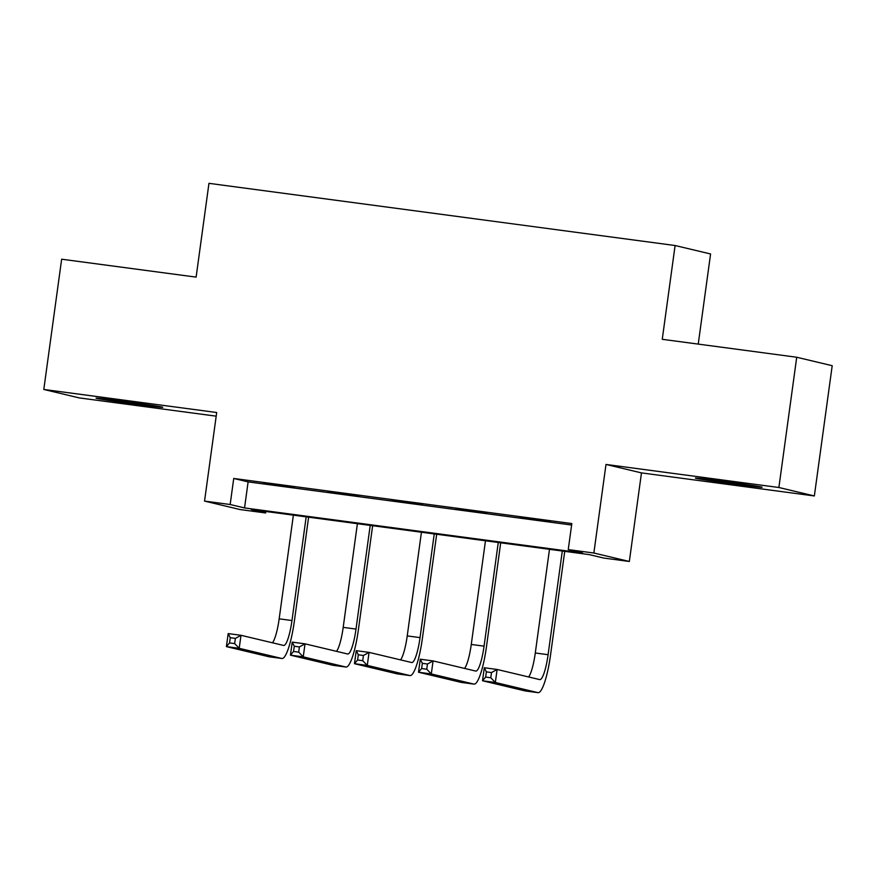 <?xml version="1.0" encoding="UTF-8"?>
<svg xmlns="http://www.w3.org/2000/svg" width="876" height="876" viewBox="0 0 876 876"><rect width="100%" height="100%" fill="white"/><g stroke="black" fill="none" stroke-linecap="round" stroke-linejoin="round"><path stroke-width="1.31" d="M135.55 404.197A33.66 0.624 -172.2 0 0 162.761 407.307A33.66 0.624 -172.2 0 0 123.275 401.274A33.66 0.624 -172.2 0 0 96.053 398.164A33.66 0.624 -172.2 0 0 135.55 404.197M734.876 484.143A33.66 0.624 -172.2 0 0 762.098 487.242A33.66 0.624 -172.2 0 0 722.612 481.22A33.66 0.624 -172.2 0 0 695.391 478.11A33.66 0.624 -172.2 0 0 734.876 484.143M265.636 512.964L240.024 509.547L204.546 501.094L230.158 504.51L244.546 507.938L582.628 553.03L568.25 549.602L593.862 553.019L629.34 561.472L603.728 558.056L589.34 554.628L251.259 509.536L265.636 512.964L265.844 511.485M698.238 344.104L710.578 253.963L675.1 245.521L208.959 183.336L196.114 277.123L61.648 259.197L43.8 389.459L79.278 397.912L216.186 416.166M675.1 245.521L662.256 339.308L796.722 357.244L832.2 365.697L814.351 495.958L778.884 487.505L605.995 464.444L593.862 553.019M605.995 464.444L641.473 472.898L814.351 495.958M641.473 472.898L629.34 561.472M796.722 357.244L778.884 487.505M568.25 549.602L571.82 523.552L233.728 478.46L248.116 481.888L571.612 525.031M550.763 521.22L520.026 517.125L550.763 521.22M486.727 512.679L455.991 508.584L486.727 512.679M422.692 504.138L391.966 500.043L422.692 504.138M358.667 495.597L327.931 491.502L358.667 495.597M294.632 487.056L263.895 482.961L294.632 487.056M204.546 501.094L216.69 412.519L43.8 389.459M233.728 478.46L230.158 504.51M248.116 481.888L244.546 507.938M490.779 677.761L491.491 672.56L486.366 671.87L485.654 677.082L490.779 677.761L495.334 682.481L482.523 680.772L484.308 667.753L497.119 669.461L495.334 682.481L537.952 692.631A39.453 7.358 97.6 0 0 538.094 692.664A39.453 7.358 97.6 0 0 550.5 655.27L564.735 551.354M562.304 551.026L548.102 654.7A26.302 4.906 -82.4 0 1 539.824 679.623A26.302 4.906 -82.4 0 1 539.736 679.612L497.119 669.461L491.491 672.56M549.493 549.318L535.291 652.992A26.302 4.906 -82.4 0 1 528.6 676.962M485.654 677.082L482.523 680.772L525.151 690.923A39.453 7.358 97.6 0 0 525.282 690.956A39.453 7.358 97.6 0 0 525.425 690.967M484.308 667.753L486.366 671.87M426.754 669.22L427.466 664.019L422.341 663.329L421.63 668.541L426.754 669.22L431.299 673.94L418.498 672.231L420.283 659.212L433.083 660.92L431.299 673.94L473.916 684.09A39.453 7.358 97.6 0 0 474.058 684.123A39.453 7.358 97.6 0 0 486.465 646.729L500.7 542.813M498.269 542.485L484.067 646.159A26.302 4.906 -82.4 0 1 475.799 671.082A26.302 4.906 -82.4 0 1 475.701 671.071L433.083 660.92L427.466 664.019M485.468 540.777L471.266 644.451A26.302 4.906 -82.4 0 1 464.576 668.421M421.63 668.541L418.498 672.231L461.115 682.382A39.453 7.358 97.6 0 0 461.247 682.415A39.453 7.358 97.6 0 0 461.389 682.426M420.283 659.212L422.341 663.329M362.719 660.679L363.43 655.478L358.306 654.788L357.594 660L362.719 660.679L367.274 665.399L354.462 663.69L356.247 650.671L369.059 652.379L367.274 665.399L409.891 675.549A39.453 7.358 97.6 0 0 410.023 675.582A39.453 7.358 97.6 0 0 422.429 638.188L436.675 534.272M434.244 533.944L420.042 637.618A26.302 4.906 -82.4 0 1 411.764 662.541A26.302 4.906 -82.4 0 1 411.676 662.53L369.059 652.379L363.43 655.478M421.433 532.236L407.23 635.91A26.302 4.906 -82.4 0 1 400.54 659.88M357.594 660L354.462 663.69L397.08 673.841A39.453 7.358 97.6 0 0 397.222 673.874A39.453 7.358 97.6 0 0 397.365 673.885M356.247 650.671L358.306 654.788M298.683 652.138L299.395 646.937L294.281 646.247L293.559 651.459L298.683 652.138L303.238 656.858L290.438 655.149L292.223 642.13L305.023 643.838L303.238 656.858L345.856 667.019A39.453 7.358 97.6 0 0 345.998 667.041A39.453 7.358 97.6 0 0 358.404 629.647L372.639 525.731M370.209 525.403L356.006 629.077A26.302 4.906 -82.4 0 1 347.739 654A26.302 4.906 -82.4 0 1 347.641 653.989L305.023 643.838L299.395 646.937M357.397 523.695L343.195 627.369A26.302 4.906 -82.4 0 1 336.515 651.339M293.559 651.459L290.438 655.149L333.055 665.311A39.453 7.358 97.6 0 0 333.187 665.333A39.453 7.358 97.6 0 0 333.329 665.344M292.223 642.13L294.281 646.247M234.659 643.597L235.37 638.396L230.246 637.706L229.534 642.918L234.659 643.597L239.203 648.317L226.402 646.608L228.187 633.589L240.988 635.297L239.203 648.317L281.831 658.478A39.453 7.358 97.6 0 0 281.962 658.5A39.453 7.358 97.6 0 0 294.369 621.106L308.604 517.19M306.173 516.862L291.971 620.537A26.302 4.906 -82.4 0 1 283.704 645.459A26.302 4.906 -82.4 0 1 283.616 645.448L240.988 635.297L235.37 638.396M293.372 515.154L279.17 618.828A26.302 4.906 -82.4 0 1 272.48 642.798M229.534 642.918L226.402 646.608L269.02 656.77A39.453 7.358 97.6 0 0 269.162 656.792A39.453 7.358 97.6 0 0 269.293 656.803M228.187 633.589L230.246 637.706M548.102 654.7L535.291 652.992M537.952 692.631L525.151 690.923M484.067 646.159L471.266 644.451M473.916 684.09L461.115 682.382M420.042 637.618L407.23 635.91M409.891 675.549L397.08 673.841M356.006 629.077L343.195 627.369M345.856 667.019L333.055 665.311M291.971 620.537L279.17 618.828M281.831 658.478L269.02 656.77M538.094 692.664L525.282 690.956M474.058 684.123L461.247 682.415M410.023 675.582L397.222 673.874M345.998 667.041L333.187 665.333M281.962 658.5L269.162 656.792"/></g></svg>
